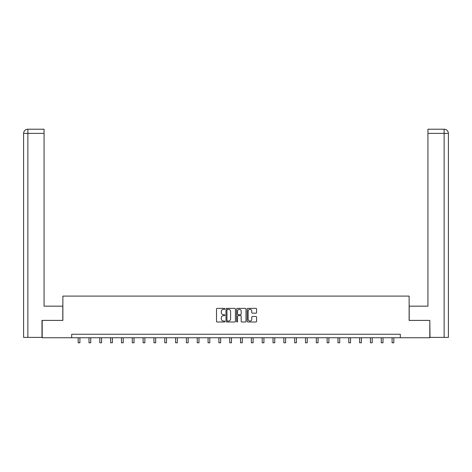 <?xml version="1.0" encoding="UTF-8"?>
<svg xmlns="http://www.w3.org/2000/svg" width="472" height="472" viewBox="0 0 472 472"><rect width="100%" height="100%" fill="white"/><g stroke="black" fill="none" stroke-linecap="round" stroke-linejoin="round"><path stroke-width="0.71" d="M224.896 308.847A0.478 0.478 0 0 0 224.424 308.375L217.185 308.375A0.678 0.678 0 0 0 216.506 309.054L216.506 321.314A0.678 0.678 0 0 0 217.185 321.993L224.424 321.993A0.478 0.478 0 0 0 224.896 321.521A0.478 0.478 0 0 0 224.424 321.043L223.486 321.043A2.177 2.177 0 0 1 221.303 318.86L221.303 317.839A2.177 2.177 0 0 1 223.486 315.662L224.424 315.662A0.478 0.478 0 0 0 224.896 315.184A0.478 0.478 0 0 0 224.424 314.706L223.486 314.706A2.177 2.177 0 0 1 221.303 312.529L221.303 311.508A2.177 2.177 0 0 1 223.486 309.325L224.424 309.325A0.478 0.478 0 0 0 224.896 308.847M255.907 313.172A0.678 0.678 0 0 0 256.585 312.493L256.585 309.054A0.678 0.678 0 0 0 255.907 308.375L247.871 308.375A0.678 0.678 0 0 0 247.186 309.054L247.186 321.314A0.678 0.678 0 0 0 247.871 321.993L255.907 321.993A0.678 0.678 0 0 0 256.585 321.314L256.585 317.16A0.678 0.678 0 0 0 255.907 316.476L252.467 316.476A0.678 0.678 0 0 0 251.782 317.16L251.782 319.219A1.823 1.823 0 0 1 249.965 321.043A1.823 1.823 0 0 1 248.142 319.219L248.142 311.148A1.823 1.823 0 0 1 249.965 309.325A1.823 1.823 0 0 1 251.782 311.148L251.782 312.493A0.678 0.678 0 0 0 252.467 313.172L255.907 313.172M44.067 129.222L27.771 129.222L44.067 129.222L44.067 133.381L27.866 133.381L27.866 337.386L41.99 337.386L41.99 320.388L62.876 320.388L62.876 296.103L409.124 296.103L409.124 320.388L429.803 320.388L429.803 337.734L400.315 337.734L400.315 334.264L71.685 334.264L71.685 337.734L400.315 337.734M42.197 320.388L42.197 337.734L71.685 337.734M235.404 309.054A0.678 0.678 0 0 0 234.726 308.375L226.684 308.375A0.678 0.678 0 0 0 226.005 309.054L226.005 321.314A0.678 0.678 0 0 0 226.684 321.993L234.726 321.993A0.678 0.678 0 0 0 235.404 321.314L235.404 309.054M237.274 308.375L245.316 308.375A0.678 0.678 0 0 1 245.995 309.054L245.995 321.314A0.678 0.678 0 0 1 245.316 321.993L241.876 321.993A0.678 0.678 0 0 1 241.192 321.314L241.192 316.34A0.678 0.678 0 0 0 240.513 315.662L238.23 315.662A0.678 0.678 0 0 0 237.552 316.34L237.552 321.521A0.478 0.478 0 0 1 237.074 321.993A0.478 0.478 0 0 1 236.596 321.521L236.596 309.054A0.678 0.678 0 0 1 237.274 308.375M227.433 309.325A0.478 0.478 0 0 0 226.961 309.803L226.961 320.565A0.478 0.478 0 0 0 227.433 321.043L228.424 321.043A2.177 2.177 0 0 0 230.601 318.86L230.601 311.508A2.177 2.177 0 0 0 228.424 309.325L227.433 309.325M241.192 311.184A1.823 1.823 0 0 0 239.369 309.361A1.823 1.823 0 0 0 237.552 311.184L237.552 314.027A0.678 0.678 0 0 0 238.23 314.706L240.513 314.706A0.678 0.678 0 0 0 241.192 314.027L241.192 311.184M78.175 337.734L78.175 342.778L79.91 342.778L79.91 337.734M62.805 320.388L62.805 306.163L44.067 306.163L44.067 133.381M27.866 337.386L23.6 337.386L23.6 133.381C23.848 130.856 25.234 129.47 27.759 129.222L27.765 129.222C25.228 129.47 23.842 130.856 23.6 133.381L23.6 295.755M27.866 129.222L28.804 129.222L27.866 129.222L27.866 133.381L23.6 133.381M409.194 320.388L409.194 306.163L427.933 306.163L427.933 129.222L444.229 129.222L427.933 129.222M448.4 337.386L448.4 295.755L448.4 337.386L430.01 337.386L429.803 320.388M444.134 129.222L443.196 129.222L444.134 129.222L444.134 133.381L427.933 133.381M444.134 337.386L444.134 133.381L448.4 133.381L448.4 295.755L448.4 133.381C448.152 130.856 446.766 129.47 444.24 129.222M89.001 337.734L89.001 342.778L90.736 342.778L90.736 337.734M99.822 337.734L99.822 342.778L101.557 342.778L101.557 337.734M110.649 337.734L110.649 342.778L112.383 342.778L112.383 337.734M121.475 337.734L121.475 342.778L123.21 342.778L123.21 337.734M132.296 337.734L132.296 342.778L134.03 342.778L134.03 337.734M143.122 337.734L143.122 342.778L144.857 342.778L144.857 337.734M153.949 337.734L153.949 342.778L155.683 342.778L155.683 337.734M164.769 337.734L164.769 342.778L166.504 342.778L166.504 337.734M175.596 337.734L175.596 342.778L177.33 342.778L177.33 337.734M186.422 337.734L186.422 342.778L188.157 342.778L188.157 337.734M197.249 337.734L197.249 342.778L198.983 342.778L198.983 337.734M208.069 337.734L208.069 342.778L209.804 342.778L209.804 337.734M218.896 337.734L218.896 342.778L220.63 342.778L220.63 337.734M229.722 337.734L229.722 342.778L231.457 342.778L231.457 337.734M240.543 337.734L240.543 342.778L242.278 342.778L242.278 337.734M251.369 337.734L251.369 342.778L253.104 342.778L253.104 337.734M262.196 337.734L262.196 342.778L263.931 342.778L263.931 337.734M273.017 337.734L273.017 342.778L274.751 342.778L274.751 337.734M283.843 337.734L283.843 342.778L285.578 342.778L285.578 337.734M294.67 337.734L294.67 342.778L296.404 342.778L296.404 337.734M305.496 337.734L305.496 342.778L307.231 342.778L307.231 337.734M316.317 337.734L316.317 342.778L318.051 342.778L318.051 337.734M327.143 337.734L327.143 342.778L328.878 342.778L328.878 337.734M337.97 337.734L337.97 342.778L339.704 342.778L339.704 337.734M348.79 337.734L348.79 342.778L350.525 342.778L350.525 337.734M359.617 337.734L359.617 342.778L361.351 342.778L361.351 337.734M370.443 337.734L370.443 342.778L372.178 342.778L372.178 337.734M381.264 337.734L381.264 342.778L382.998 342.778L382.998 337.734M392.09 337.734L392.09 342.778L393.825 342.778L393.825 337.734"/></g></svg>
